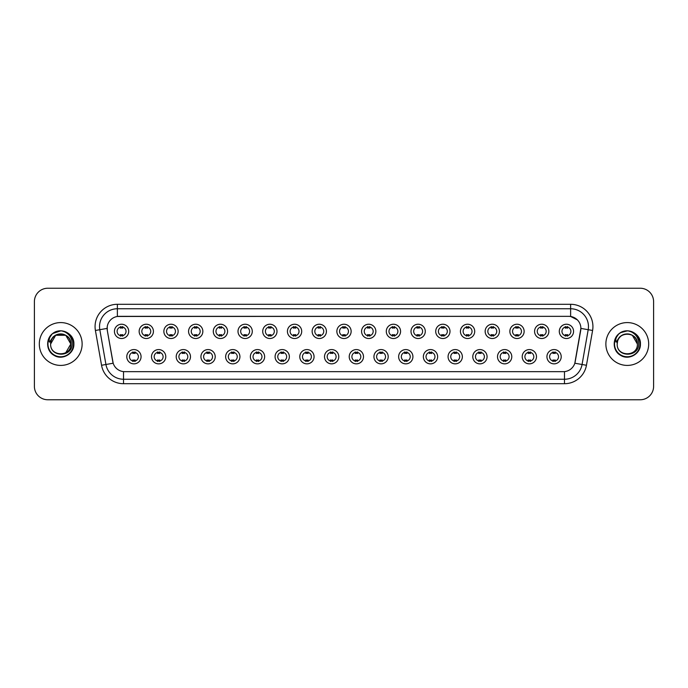 <?xml version="1.0" encoding="UTF-8"?>
<svg xmlns="http://www.w3.org/2000/svg" width="688" height="688" viewBox="0 0 688 688"><rect width="100%" height="100%" fill="white"/><g stroke="black" fill="none" stroke-linecap="round" stroke-linejoin="round"><path stroke-width="1.03" d="M165.782 356.711A7.138 7.138 0 0 1 158.644 363.849A7.138 7.138 0 0 1 151.506 356.711A7.138 7.138 0 0 1 158.644 349.573A7.138 7.138 0 0 1 165.782 356.711M154.181 356.711A4.463 4.463 0 0 0 158.644 361.174A4.463 4.463 0 0 0 163.099 356.711A4.463 4.463 0 0 0 158.644 352.256A4.463 4.463 0 0 0 154.181 356.711M190.49 356.711A7.138 7.138 0 0 1 183.352 363.849A7.138 7.138 0 0 1 176.214 356.711A7.138 7.138 0 0 1 183.352 349.573A7.138 7.138 0 0 1 190.49 356.711M178.897 356.711A4.463 4.463 0 0 0 183.352 361.174A4.463 4.463 0 0 0 187.815 356.711A4.463 4.463 0 0 0 183.352 352.256A4.463 4.463 0 0 0 178.897 356.711M215.206 356.711A7.138 7.138 0 0 1 208.068 363.849A7.138 7.138 0 0 1 200.93 356.711A7.138 7.138 0 0 1 208.068 349.573A7.138 7.138 0 0 1 215.206 356.711M203.614 356.711A4.463 4.463 0 0 0 208.068 361.174A4.463 4.463 0 0 0 212.532 356.711A4.463 4.463 0 0 0 208.068 352.256A4.463 4.463 0 0 0 203.614 356.711M239.923 356.711A7.138 7.138 0 0 1 232.785 363.849A7.138 7.138 0 0 1 225.647 356.711A7.138 7.138 0 0 1 232.785 349.573A7.138 7.138 0 0 1 239.923 356.711M228.321 356.711A4.463 4.463 0 0 0 232.785 361.174A4.463 4.463 0 0 0 237.248 356.711A4.463 4.463 0 0 0 232.785 352.256A4.463 4.463 0 0 0 228.321 356.711M264.639 356.711A7.138 7.138 0 0 1 257.501 363.849A7.138 7.138 0 0 1 250.363 356.711A7.138 7.138 0 0 1 257.501 349.573A7.138 7.138 0 0 1 264.639 356.711M253.038 356.711A4.463 4.463 0 0 0 257.501 361.174A4.463 4.463 0 0 0 261.965 356.711A4.463 4.463 0 0 0 257.501 352.256A4.463 4.463 0 0 0 253.038 356.711M289.356 356.711A7.138 7.138 0 0 1 282.218 363.849A7.138 7.138 0 0 1 275.08 356.711A7.138 7.138 0 0 1 282.218 349.573A7.138 7.138 0 0 1 289.356 356.711M277.754 356.711A4.463 4.463 0 0 0 282.218 361.174A4.463 4.463 0 0 0 286.672 356.711A4.463 4.463 0 0 0 282.218 352.256A4.463 4.463 0 0 0 277.754 356.711M314.063 356.711A7.138 7.138 0 0 1 306.925 363.849A7.138 7.138 0 0 1 299.787 356.711A7.138 7.138 0 0 1 306.925 349.573A7.138 7.138 0 0 1 314.063 356.711M302.471 356.711A4.463 4.463 0 0 0 306.925 361.174A4.463 4.463 0 0 0 311.389 356.711A4.463 4.463 0 0 0 306.925 352.256A4.463 4.463 0 0 0 302.471 356.711M338.78 356.711A7.138 7.138 0 0 1 331.642 363.849A7.138 7.138 0 0 1 324.504 356.711A7.138 7.138 0 0 1 331.642 349.573A7.138 7.138 0 0 1 338.78 356.711M327.178 356.711A4.463 4.463 0 0 0 331.642 361.174A4.463 4.463 0 0 0 336.105 356.711A4.463 4.463 0 0 0 331.642 352.256A4.463 4.463 0 0 0 327.178 356.711M363.496 356.711A7.138 7.138 0 0 1 356.358 363.849A7.138 7.138 0 0 1 349.22 356.711A7.138 7.138 0 0 1 356.358 349.573A7.138 7.138 0 0 1 363.496 356.711M351.895 356.711A4.463 4.463 0 0 0 356.358 361.174A4.463 4.463 0 0 0 360.822 356.711A4.463 4.463 0 0 0 356.358 352.256A4.463 4.463 0 0 0 351.895 356.711M388.213 356.711A7.138 7.138 0 0 1 381.075 363.849A7.138 7.138 0 0 1 373.937 356.711A7.138 7.138 0 0 1 381.075 349.573A7.138 7.138 0 0 1 388.213 356.711M376.611 356.711A4.463 4.463 0 0 0 381.075 361.174A4.463 4.463 0 0 0 385.529 356.711A4.463 4.463 0 0 0 381.075 352.256A4.463 4.463 0 0 0 376.611 356.711M412.92 356.711A7.138 7.138 0 0 1 405.782 363.849A7.138 7.138 0 0 1 398.644 356.711A7.138 7.138 0 0 1 405.782 349.573A7.138 7.138 0 0 1 412.92 356.711M401.328 356.711A4.463 4.463 0 0 0 405.782 361.174A4.463 4.463 0 0 0 410.246 356.711A4.463 4.463 0 0 0 405.782 352.256A4.463 4.463 0 0 0 401.328 356.711M437.637 356.711A7.138 7.138 0 0 1 430.499 363.849A7.138 7.138 0 0 1 423.361 356.711A7.138 7.138 0 0 1 430.499 349.573A7.138 7.138 0 0 1 437.637 356.711M426.035 356.711A4.463 4.463 0 0 0 430.499 361.174A4.463 4.463 0 0 0 434.962 356.711A4.463 4.463 0 0 0 430.499 352.256A4.463 4.463 0 0 0 426.035 356.711M462.353 356.711A7.138 7.138 0 0 1 455.215 363.849A7.138 7.138 0 0 1 448.077 356.711A7.138 7.138 0 0 1 455.215 349.573A7.138 7.138 0 0 1 462.353 356.711M450.752 356.711A4.463 4.463 0 0 0 455.215 361.174A4.463 4.463 0 0 0 459.679 356.711A4.463 4.463 0 0 0 455.215 352.256A4.463 4.463 0 0 0 450.752 356.711M487.07 356.711A7.138 7.138 0 0 1 479.932 363.849A7.138 7.138 0 0 1 472.794 356.711A7.138 7.138 0 0 1 479.932 349.573A7.138 7.138 0 0 1 487.07 356.711M475.468 356.711A4.463 4.463 0 0 0 479.932 361.174A4.463 4.463 0 0 0 484.386 356.711A4.463 4.463 0 0 0 479.932 352.256A4.463 4.463 0 0 0 475.468 356.711M511.786 356.711A7.138 7.138 0 0 1 504.648 363.849A7.138 7.138 0 0 1 497.51 356.711A7.138 7.138 0 0 1 504.648 349.573A7.138 7.138 0 0 1 511.786 356.711M500.185 356.711A4.463 4.463 0 0 0 504.648 361.174A4.463 4.463 0 0 0 509.103 356.711A4.463 4.463 0 0 0 504.648 352.256A4.463 4.463 0 0 0 500.185 356.711M536.494 356.711A7.138 7.138 0 0 1 529.356 363.849A7.138 7.138 0 0 1 522.218 356.711A7.138 7.138 0 0 1 529.356 349.573A7.138 7.138 0 0 1 536.494 356.711M524.901 356.711A4.463 4.463 0 0 0 529.356 361.174A4.463 4.463 0 0 0 533.819 356.711A4.463 4.463 0 0 0 529.356 352.256A4.463 4.463 0 0 0 524.901 356.711M561.21 356.711A7.138 7.138 0 0 1 554.072 363.849A7.138 7.138 0 0 1 546.934 356.711A7.138 7.138 0 0 1 554.072 349.573A7.138 7.138 0 0 1 561.21 356.711M549.609 356.711A4.463 4.463 0 0 0 554.072 361.174A4.463 4.463 0 0 0 558.536 356.711A4.463 4.463 0 0 0 554.072 352.256A4.463 4.463 0 0 0 549.609 356.711M141.066 356.711A7.138 7.138 0 0 1 133.928 363.849A7.138 7.138 0 0 1 126.79 356.711A7.138 7.138 0 0 1 133.928 349.573A7.138 7.138 0 0 1 141.066 356.711M129.464 356.711A4.463 4.463 0 0 0 133.928 361.174A4.463 4.463 0 0 0 138.391 356.711A4.463 4.463 0 0 0 133.928 352.256A4.463 4.463 0 0 0 129.464 356.711M153.424 331.375A7.138 7.138 0 0 1 146.286 338.513A7.138 7.138 0 0 1 139.148 331.375A7.138 7.138 0 0 1 146.286 324.237A7.138 7.138 0 0 1 153.424 331.375M141.823 331.375A4.463 4.463 0 0 0 146.286 335.839A4.463 4.463 0 0 0 150.749 331.375A4.463 4.463 0 0 0 146.286 326.912A4.463 4.463 0 0 0 141.823 331.375M178.14 331.375A7.138 7.138 0 0 1 171.002 338.513A7.138 7.138 0 0 1 163.864 331.375A7.138 7.138 0 0 1 171.002 324.237A7.138 7.138 0 0 1 178.14 331.375M166.539 331.375A4.463 4.463 0 0 0 171.002 335.839A4.463 4.463 0 0 0 175.457 331.375A4.463 4.463 0 0 0 171.002 326.912A4.463 4.463 0 0 0 166.539 331.375M202.848 331.375A7.138 7.138 0 0 1 195.71 338.513A7.138 7.138 0 0 1 188.572 331.375A7.138 7.138 0 0 1 195.71 324.237A7.138 7.138 0 0 1 202.848 331.375M191.255 331.375A4.463 4.463 0 0 0 195.71 335.839A4.463 4.463 0 0 0 200.174 331.375A4.463 4.463 0 0 0 195.71 326.912A4.463 4.463 0 0 0 191.255 331.375M227.565 331.375A7.138 7.138 0 0 1 220.427 338.513A7.138 7.138 0 0 1 213.289 331.375A7.138 7.138 0 0 1 220.427 324.237A7.138 7.138 0 0 1 227.565 331.375M215.963 331.375A4.463 4.463 0 0 0 220.427 335.839A4.463 4.463 0 0 0 224.89 331.375A4.463 4.463 0 0 0 220.427 326.912A4.463 4.463 0 0 0 215.963 331.375M252.281 331.375A7.138 7.138 0 0 1 245.143 338.513A7.138 7.138 0 0 1 238.005 331.375A7.138 7.138 0 0 1 245.143 324.237A7.138 7.138 0 0 1 252.281 331.375M240.68 331.375A4.463 4.463 0 0 0 245.143 335.839A4.463 4.463 0 0 0 249.606 331.375A4.463 4.463 0 0 0 245.143 326.912A4.463 4.463 0 0 0 240.68 331.375M276.997 331.375A7.138 7.138 0 0 1 269.859 338.513A7.138 7.138 0 0 1 262.721 331.375A7.138 7.138 0 0 1 269.859 324.237A7.138 7.138 0 0 1 276.997 331.375M265.396 331.375A4.463 4.463 0 0 0 269.859 335.839A4.463 4.463 0 0 0 274.314 331.375A4.463 4.463 0 0 0 269.859 326.912A4.463 4.463 0 0 0 265.396 331.375M301.705 331.375A7.138 7.138 0 0 1 294.567 338.513A7.138 7.138 0 0 1 287.429 331.375A7.138 7.138 0 0 1 294.567 324.237A7.138 7.138 0 0 1 301.705 331.375M290.112 331.375A4.463 4.463 0 0 0 294.567 335.839A4.463 4.463 0 0 0 299.031 331.375A4.463 4.463 0 0 0 294.567 326.912A4.463 4.463 0 0 0 290.112 331.375M326.422 331.375A7.138 7.138 0 0 1 319.284 338.513A7.138 7.138 0 0 1 312.146 331.375A7.138 7.138 0 0 1 319.284 324.237A7.138 7.138 0 0 1 326.422 331.375M314.82 331.375A4.463 4.463 0 0 0 319.284 335.839A4.463 4.463 0 0 0 323.747 331.375A4.463 4.463 0 0 0 319.284 326.912A4.463 4.463 0 0 0 314.82 331.375M351.138 331.375A7.138 7.138 0 0 1 344 338.513A7.138 7.138 0 0 1 336.862 331.375A7.138 7.138 0 0 1 344 324.237A7.138 7.138 0 0 1 351.138 331.375M339.537 331.375A4.463 4.463 0 0 0 344 335.839A4.463 4.463 0 0 0 348.463 331.375A4.463 4.463 0 0 0 344 326.912A4.463 4.463 0 0 0 339.537 331.375M375.854 331.375A7.138 7.138 0 0 1 368.716 338.513A7.138 7.138 0 0 1 361.578 331.375A7.138 7.138 0 0 1 368.716 324.237A7.138 7.138 0 0 1 375.854 331.375M364.253 331.375A4.463 4.463 0 0 0 368.716 335.839A4.463 4.463 0 0 0 373.18 331.375A4.463 4.463 0 0 0 368.716 326.912A4.463 4.463 0 0 0 364.253 331.375M400.571 331.375A7.138 7.138 0 0 1 393.433 338.513A7.138 7.138 0 0 1 386.295 331.375A7.138 7.138 0 0 1 393.433 324.237A7.138 7.138 0 0 1 400.571 331.375M388.969 331.375A4.463 4.463 0 0 0 393.433 335.839A4.463 4.463 0 0 0 397.888 331.375A4.463 4.463 0 0 0 393.433 326.912A4.463 4.463 0 0 0 388.969 331.375M425.279 331.375A7.138 7.138 0 0 1 418.141 338.513A7.138 7.138 0 0 1 411.003 331.375A7.138 7.138 0 0 1 418.141 324.237A7.138 7.138 0 0 1 425.279 331.375M413.686 331.375A4.463 4.463 0 0 0 418.141 335.839A4.463 4.463 0 0 0 422.604 331.375A4.463 4.463 0 0 0 418.141 326.912A4.463 4.463 0 0 0 413.686 331.375M449.995 331.375A7.138 7.138 0 0 1 442.857 338.513A7.138 7.138 0 0 1 435.719 331.375A7.138 7.138 0 0 1 442.857 324.237A7.138 7.138 0 0 1 449.995 331.375M438.394 331.375A4.463 4.463 0 0 0 442.857 335.839A4.463 4.463 0 0 0 447.32 331.375A4.463 4.463 0 0 0 442.857 326.912A4.463 4.463 0 0 0 438.394 331.375M474.711 331.375A7.138 7.138 0 0 1 467.573 338.513A7.138 7.138 0 0 1 460.435 331.375A7.138 7.138 0 0 1 467.573 324.237A7.138 7.138 0 0 1 474.711 331.375M463.11 331.375A4.463 4.463 0 0 0 467.573 335.839A4.463 4.463 0 0 0 472.037 331.375A4.463 4.463 0 0 0 467.573 326.912A4.463 4.463 0 0 0 463.11 331.375M499.428 331.375A7.138 7.138 0 0 1 492.29 338.513A7.138 7.138 0 0 1 485.152 331.375A7.138 7.138 0 0 1 492.29 324.237A7.138 7.138 0 0 1 499.428 331.375M487.826 331.375A4.463 4.463 0 0 0 492.29 335.839A4.463 4.463 0 0 0 496.745 331.375A4.463 4.463 0 0 0 492.29 326.912A4.463 4.463 0 0 0 487.826 331.375M524.136 331.375A7.138 7.138 0 0 1 516.998 338.513A7.138 7.138 0 0 1 509.86 331.375A7.138 7.138 0 0 1 516.998 324.237A7.138 7.138 0 0 1 524.136 331.375M512.543 331.375A4.463 4.463 0 0 0 516.998 335.839A4.463 4.463 0 0 0 521.461 331.375A4.463 4.463 0 0 0 516.998 326.912A4.463 4.463 0 0 0 512.543 331.375M548.852 331.375A7.138 7.138 0 0 1 541.714 338.513A7.138 7.138 0 0 1 534.576 331.375A7.138 7.138 0 0 1 541.714 324.237A7.138 7.138 0 0 1 548.852 331.375M537.251 331.375A4.463 4.463 0 0 0 541.714 335.839A4.463 4.463 0 0 0 546.177 331.375A4.463 4.463 0 0 0 541.714 326.912A4.463 4.463 0 0 0 537.251 331.375M573.568 331.375A7.138 7.138 0 0 1 566.43 338.513A7.138 7.138 0 0 1 559.292 331.375A7.138 7.138 0 0 1 566.43 324.237A7.138 7.138 0 0 1 573.568 331.375M561.967 331.375A4.463 4.463 0 0 0 566.43 335.839A4.463 4.463 0 0 0 570.894 331.375A4.463 4.463 0 0 0 566.43 326.912A4.463 4.463 0 0 0 561.967 331.375M128.708 331.375A7.138 7.138 0 0 1 121.57 338.513A7.138 7.138 0 0 1 114.432 331.375A7.138 7.138 0 0 1 121.57 324.237A7.138 7.138 0 0 1 128.708 331.375M117.106 331.375A4.463 4.463 0 0 0 121.57 335.839A4.463 4.463 0 0 0 126.033 331.375A4.463 4.463 0 0 0 121.57 326.912A4.463 4.463 0 0 0 117.106 331.375M101.549 365.268L95.408 330.472A22.308 22.308 0 0 1 117.373 304.294L570.627 304.294A22.308 22.308 0 0 1 592.592 330.472L586.451 365.268A22.308 22.308 0 0 1 564.487 383.706L123.513 383.706A22.308 22.308 0 0 1 101.549 365.268L105.935 364.494L99.803 329.698A17.845 17.845 0 0 1 117.373 308.757L570.627 308.757A17.845 17.845 0 0 1 588.197 329.698L582.065 364.494A17.845 17.845 0 0 1 564.487 379.243L123.513 379.243A17.845 17.845 0 0 1 105.935 364.494L113.176 363.221L107.302 330.481A12.049 12.049 0 0 1 119.162 316.342L568.838 316.342A12.049 12.049 0 0 1 580.698 330.481L575.194 361.707A12.049 12.049 0 0 1 563.334 371.658L124.666 371.658A12.049 12.049 0 0 1 112.806 361.707L107.302 330.481L107.251 326.602M39.311 344A21.414 21.414 0 0 0 60.725 365.414A21.414 21.414 0 0 0 82.13 344A21.414 21.414 0 0 0 60.725 322.586A21.414 21.414 0 0 0 39.311 344A21.414 21.414 0 0 0 60.725 365.414A21.414 21.414 0 0 0 82.13 344A21.414 21.414 0 0 0 60.725 322.586A21.414 21.414 0 0 0 39.311 344M605.87 344A21.414 21.414 0 0 0 627.275 365.414A21.414 21.414 0 0 0 648.689 344A21.414 21.414 0 0 0 627.275 322.586A21.414 21.414 0 0 0 605.87 344A21.414 21.414 0 0 0 627.275 365.414A21.414 21.414 0 0 0 648.689 344A21.414 21.414 0 0 0 627.275 322.586A21.414 21.414 0 0 0 605.87 344M117.373 304.294L117.373 316.471L568.838 316.342L570.627 316.471L577.352 319.868M563.334 371.658L124.666 371.658M588.197 329.698L580.887 328.408L574.824 363.221L582.065 364.494L588.197 329.698L592.592 330.472M653.6 301.619A13.382 13.382 0 0 0 640.218 288.238L47.782 288.238A13.382 13.382 0 0 0 34.4 301.619L34.4 386.381A13.382 13.382 0 0 0 47.782 399.762L640.218 399.762A13.382 13.382 0 0 0 653.6 386.381L653.6 301.619L653.6 386.381M34.4 301.619L34.4 386.381M640.218 288.238L47.782 288.238M47.782 399.762L640.218 399.762M122.688 326.594L122.688 328.142A3.423 3.423 0 0 0 120.452 328.142L120.452 326.594M120.452 336.157L120.452 334.609A3.423 3.423 0 0 0 122.688 334.609L122.688 336.157M132.81 361.492L132.81 359.953A3.423 3.423 0 0 0 135.046 359.953L135.046 361.492M135.046 351.938L135.046 353.477A3.423 3.423 0 0 0 132.81 353.477L132.81 351.938M147.395 326.594L147.395 328.142A3.423 3.423 0 0 0 145.168 328.142L145.168 326.594M145.168 336.157L145.168 334.609A3.423 3.423 0 0 0 147.395 334.609L147.395 336.157M172.112 326.594L172.112 328.142A3.423 3.423 0 0 0 169.884 328.142L169.884 326.594M169.884 336.157L169.884 334.609A3.423 3.423 0 0 0 172.112 334.609L172.112 336.157M196.828 326.594L196.828 328.142A3.423 3.423 0 0 0 194.601 328.142L194.601 326.594M194.601 336.157L194.601 334.609A3.423 3.423 0 0 0 196.828 334.609L196.828 336.157M221.545 326.594L221.545 328.142A3.423 3.423 0 0 0 219.309 328.142L219.309 326.594M219.309 336.157L219.309 334.609A3.423 3.423 0 0 0 221.545 334.609L221.545 336.157M157.526 361.492L157.526 359.953A3.423 3.423 0 0 0 159.754 359.953L159.754 361.492M159.754 351.938L159.754 353.477A3.423 3.423 0 0 0 157.526 353.477L157.526 351.938M182.243 361.492L182.243 359.953A3.423 3.423 0 0 0 184.47 359.953L184.47 361.492M184.47 351.938L184.47 353.477A3.423 3.423 0 0 0 182.243 353.477L182.243 351.938M206.959 361.492L206.959 359.953A3.423 3.423 0 0 0 209.186 359.953L209.186 361.492M209.186 351.938L209.186 353.477A3.423 3.423 0 0 0 206.959 353.477L206.959 351.938M51.101 340.964L50.62 344C50.069 357.7 72.223 357.45 72.154 344C72.197 338.436 69.712 334.394 64.706 331.874L61.688 330.885C58.05 330.67 54.851 331.736 52.073 334.093L50.25 336.699C49.149 338.565 48.9 340.379 49.527 342.142L52.778 337.326C55.797 334.299 59.4 333.302 63.58 334.325A10.088 10.088 0 0 0 51.101 340.964L50.637 344C50.018 330.988 71.423 330.988 70.804 344C71.423 357.012 50.018 357.012 50.637 344C50.018 330.988 71.423 330.988 70.804 344L65.764 352.738M70.804 344C70.494 339.158 68.086 335.933 63.58 334.325L65.764 335.262L70.804 344C71.423 357.012 50.018 357.012 50.637 344L55.676 335.262L65.764 335.262M52.787 333.508L60.819 330.851L52.942 333.396M52.073 334.093C59.736 326.576 74.485 333.095 73.874 344C74.321 353.727 62.341 360.641 54.146 355.386C45.503 350.914 45.503 337.086 54.146 332.614C62.341 327.359 74.321 334.273 73.874 344C74.321 353.727 62.341 360.641 54.146 355.386C45.503 350.914 45.503 337.086 54.146 332.614C62.341 327.359 74.321 334.273 73.874 344C74.321 353.727 62.341 360.641 54.146 355.386C45.503 350.914 45.503 337.086 54.146 332.614C62.341 327.359 74.321 334.273 73.874 344C74.321 353.727 62.341 360.641 54.146 355.386C45.503 350.914 45.503 337.086 54.146 332.614C62.341 327.359 74.321 334.273 73.874 344C74.321 353.727 62.341 360.641 54.146 355.386C45.503 350.914 45.503 337.086 54.146 332.614C60.965 329.432 66.762 330.73 71.535 336.509M617.661 340.964L617.179 344C616.629 357.7 638.782 357.45 638.713 344C638.756 338.436 636.271 334.394 631.266 331.874L628.247 330.885C624.609 330.67 621.41 331.736 618.632 334.093L616.809 336.699C615.708 338.565 615.459 340.379 616.087 342.142L619.338 337.326C622.356 334.299 625.96 333.302 630.139 334.325A10.088 10.088 0 0 0 617.661 340.964L617.196 344C616.577 330.988 637.982 330.988 637.363 344C637.982 357.012 616.577 357.012 617.196 344L617.661 340.964L617.196 344C616.577 357.012 637.982 357.012 637.363 344L632.324 335.262L630.139 334.325L632.324 335.262L637.363 344L632.324 335.262L630.139 334.325C634.646 335.933 637.054 339.158 637.363 344M618.658 334.067L620.705 332.614L627.379 330.851L620.705 332.614L618.658 334.067L620.705 332.614L627.379 330.851L620.705 332.614L618.658 334.067L620.705 332.614L627.379 330.851M618.632 334.093C626.295 326.576 641.044 333.095 640.433 344C640.881 353.727 628.901 360.641 620.705 355.386C612.062 350.914 612.062 337.086 620.705 332.614C628.901 327.359 640.881 334.273 640.433 344C640.881 353.727 628.901 360.641 620.705 355.386C612.062 350.914 612.062 337.086 620.705 332.614C628.901 327.359 640.881 334.273 640.433 344C640.881 353.727 628.901 360.641 620.705 355.386C612.062 350.914 612.062 337.086 620.705 332.614C628.901 327.359 640.881 334.273 640.433 344C640.881 353.727 628.901 360.641 620.705 355.386C612.062 350.914 612.062 337.086 620.705 332.614C628.901 327.359 640.881 334.273 640.433 344C640.881 353.727 628.901 360.641 620.705 355.386C612.062 350.914 612.062 337.086 620.705 332.614C627.525 329.432 633.321 330.73 638.094 336.509M246.261 326.594L246.261 328.142A3.423 3.423 0 0 0 244.025 328.142L244.025 326.594M244.025 336.157L244.025 334.609A3.423 3.423 0 0 0 246.261 334.609L246.261 336.157M270.969 326.594L270.969 328.142A3.423 3.423 0 0 0 268.741 328.142L268.741 326.594M268.741 336.157L268.741 334.609A3.423 3.423 0 0 0 270.969 334.609L270.969 336.157M295.685 326.594L295.685 328.142A3.423 3.423 0 0 0 293.458 328.142L293.458 326.594M293.458 336.157L293.458 334.609A3.423 3.423 0 0 0 295.685 334.609L295.685 336.157M231.667 361.492L231.667 359.953A3.423 3.423 0 0 0 233.903 359.953L233.903 361.492M233.903 351.938L233.903 353.477A3.423 3.423 0 0 0 231.667 353.477L231.667 351.938M256.383 361.492L256.383 359.953A3.423 3.423 0 0 0 258.611 359.953L258.611 361.492M258.611 351.938L258.611 353.477A3.423 3.423 0 0 0 256.383 353.477L256.383 351.938M281.1 361.492L281.1 359.953A3.423 3.423 0 0 0 283.327 359.953L283.327 361.492M283.327 351.938L283.327 353.477A3.423 3.423 0 0 0 281.1 353.477L281.1 351.938M320.402 326.594L320.402 328.142A3.423 3.423 0 0 0 318.174 328.142L318.174 326.594M318.174 336.157L318.174 334.609A3.423 3.423 0 0 0 320.402 334.609L320.402 336.157M345.118 326.594L345.118 328.142A3.423 3.423 0 0 0 342.882 328.142L342.882 326.594M342.882 336.157L342.882 334.609A3.423 3.423 0 0 0 345.118 334.609L345.118 336.157M369.826 326.594L369.826 328.142A3.423 3.423 0 0 0 367.598 328.142L367.598 326.594M367.598 336.157L367.598 334.609A3.423 3.423 0 0 0 369.826 334.609L369.826 336.157M394.542 326.594L394.542 328.142A3.423 3.423 0 0 0 392.315 328.142L392.315 326.594M392.315 336.157L392.315 334.609A3.423 3.423 0 0 0 394.542 334.609L394.542 336.157M419.259 326.594L419.259 328.142A3.423 3.423 0 0 0 417.031 328.142L417.031 326.594M417.031 336.157L417.031 334.609A3.423 3.423 0 0 0 419.259 334.609L419.259 336.157M305.816 361.492L305.816 359.953A3.423 3.423 0 0 0 308.043 359.953L308.043 361.492M308.043 351.938L308.043 353.477A3.423 3.423 0 0 0 305.816 353.477L305.816 351.938M330.524 361.492L330.524 359.953A3.423 3.423 0 0 0 332.76 359.953L332.76 361.492M332.76 351.938L332.76 353.477A3.423 3.423 0 0 0 330.524 353.477L330.524 351.938M355.24 361.492L355.24 359.953A3.423 3.423 0 0 0 357.476 359.953L357.476 361.492M357.476 351.938L357.476 353.477A3.423 3.423 0 0 0 355.24 353.477L355.24 351.938M379.957 361.492L379.957 359.953A3.423 3.423 0 0 0 382.184 359.953L382.184 361.492M382.184 351.938L382.184 353.477A3.423 3.423 0 0 0 379.957 353.477L379.957 351.938M404.673 361.492L404.673 359.953A3.423 3.423 0 0 0 406.9 359.953L406.9 361.492M406.9 351.938L406.9 353.477A3.423 3.423 0 0 0 404.673 353.477L404.673 351.938M443.975 326.594L443.975 328.142A3.423 3.423 0 0 0 441.739 328.142L441.739 326.594M441.739 336.157L441.739 334.609A3.423 3.423 0 0 0 443.975 334.609L443.975 336.157M468.691 326.594L468.691 328.142A3.423 3.423 0 0 0 466.455 328.142L466.455 326.594M466.455 336.157L466.455 334.609A3.423 3.423 0 0 0 468.691 334.609L468.691 336.157M493.399 326.594L493.399 328.142A3.423 3.423 0 0 0 491.172 328.142L491.172 326.594M491.172 336.157L491.172 334.609A3.423 3.423 0 0 0 493.399 334.609L493.399 336.157M518.116 326.594L518.116 328.142A3.423 3.423 0 0 0 515.888 328.142L515.888 326.594M515.888 336.157L515.888 334.609A3.423 3.423 0 0 0 518.116 334.609L518.116 336.157M542.832 326.594L542.832 328.142A3.423 3.423 0 0 0 540.605 328.142L540.605 326.594M540.605 336.157L540.605 334.609A3.423 3.423 0 0 0 542.832 334.609L542.832 336.157M567.548 326.594L567.548 328.142A3.423 3.423 0 0 0 565.312 328.142L565.312 326.594M565.312 336.157L565.312 334.609A3.423 3.423 0 0 0 567.548 334.609L567.548 336.157M429.389 361.492L429.389 359.953A3.423 3.423 0 0 0 431.617 359.953L431.617 361.492M431.617 351.938L431.617 353.477A3.423 3.423 0 0 0 429.389 353.477L429.389 351.938M454.097 361.492L454.097 359.953A3.423 3.423 0 0 0 456.333 359.953L456.333 361.492M456.333 351.938L456.333 353.477A3.423 3.423 0 0 0 454.097 353.477L454.097 351.938M478.814 361.492L478.814 359.953A3.423 3.423 0 0 0 481.041 359.953L481.041 361.492M481.041 351.938L481.041 353.477A3.423 3.423 0 0 0 478.814 353.477L478.814 351.938M503.53 361.492L503.53 359.953A3.423 3.423 0 0 0 505.757 359.953L505.757 361.492M505.757 351.938L505.757 353.477A3.423 3.423 0 0 0 503.53 353.477L503.53 351.938M528.246 361.492L528.246 359.953A3.423 3.423 0 0 0 530.474 359.953L530.474 361.492M530.474 351.938L530.474 353.477A3.423 3.423 0 0 0 528.246 353.477L528.246 351.938M552.954 361.492L552.954 359.953A3.423 3.423 0 0 0 555.19 359.953L555.19 361.492M555.19 351.938L555.19 353.477A3.423 3.423 0 0 0 552.954 353.477L552.954 351.938M570.627 304.294L570.627 316.471M95.408 330.472L99.803 329.698A17.845 17.845 0 0 1 99.528 326.602M99.803 329.698L107.113 328.408M564.487 371.606L564.487 383.706M123.513 383.706L123.513 371.606M582.065 364.494L586.451 365.268M50.25 336.699A12.762 12.762 0 0 0 60.725 356.762A12.762 12.762 0 0 0 64.706 331.874M616.809 336.699A12.762 12.762 0 0 0 627.275 356.762A12.762 12.762 0 0 0 631.266 331.874"/></g></svg>
